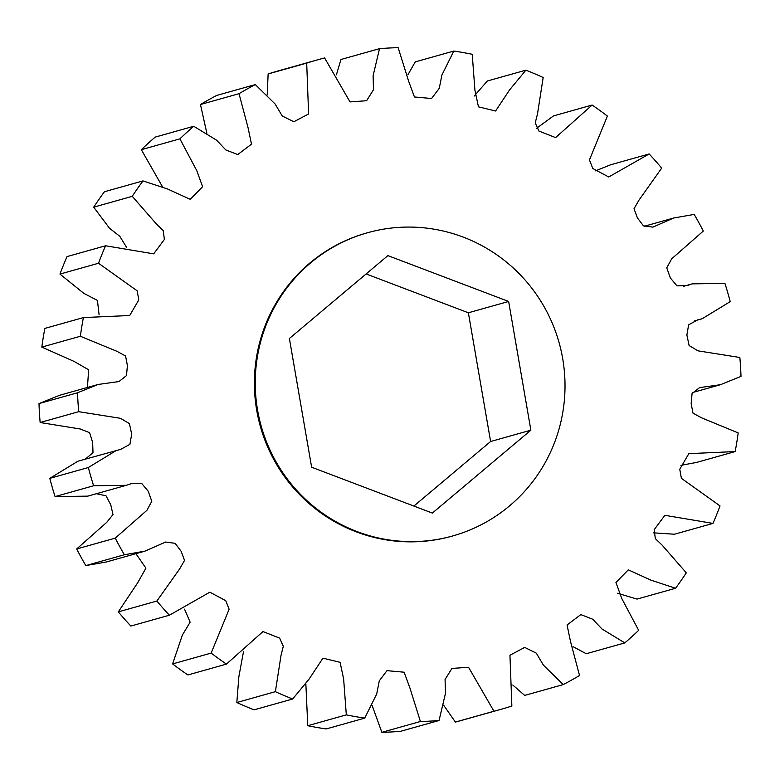 <?xml version="1.0" encoding="UTF-8"?>
<svg xmlns="http://www.w3.org/2000/svg" width="780" height="780" viewBox="0 0 780 780"><rect width="100%" height="100%" fill="white"/><g stroke="black" fill="none" stroke-linecap="round" stroke-linejoin="round"><path stroke-width="1.17" d="M452.731 535.948L451.873 536.192A157.472 154.684 -105.7 0 1 436.078 539.731A157.472 154.684 -105.7 0 1 258.336 418.431A157.472 154.684 -105.7 0 1 366.678 232.976L367.536 232.742A157.472 154.684 74.3 0 0 259.184 418.197A157.472 154.684 74.3 0 0 436.927 539.487A157.472 154.684 74.3 0 0 452.731 535.948A157.472 154.684 74.3 0 0 561.073 350.493A157.472 154.684 74.3 0 0 383.331 229.193A157.472 154.684 74.3 0 0 367.536 232.742M80.369 336.258L41.818 347.09A337.447 331.471 -105.7 0 1 44.84 328.419L83.392 317.577A337.447 331.471 -105.7 0 0 80.369 336.258L116.912 351.302L125.561 355.982L127.403 365.576L126.497 375.57L118.989 381.547L98.124 384.462L77.552 392.759L39 403.591A337.447 331.471 -105.7 0 0 40.151 422.516L80.282 429L89.632 432.685L92.654 442.474L92.995 452.683L85.322 459.137M98.524 263.25L59.972 274.082A337.447 331.471 -105.7 0 1 67.021 256.601L105.573 245.768A337.447 331.471 -105.7 0 0 98.524 263.25L137.173 290.843L138.791 299.91L129.704 315.52L83.392 317.577M132.259 196.326L93.707 207.168A337.447 331.471 -105.7 0 1 104.422 191.743L142.984 180.911A337.447 331.471 -105.7 0 0 132.259 196.326L156.536 224.143L163.205 230.548L164.395 239.441L153.679 253.851L105.573 245.768M179.887 138.85L141.336 149.682A337.447 331.471 -105.7 0 1 155.191 137.105L193.742 126.272A337.447 331.471 -105.7 0 0 179.887 138.85L196.784 170.644L202.605 186.703L190.242 199.319L167.417 188.935L142.984 180.911M239.021 93.688L200.47 104.52A337.447 331.471 -105.7 0 1 216.762 95.413L255.314 84.581A337.447 331.471 -105.7 0 0 239.021 93.688L248.04 127.637L251.492 144.173L237.734 154.567L225.839 149.955L216.596 140.195L193.742 126.272M317.996 59.719A337.447 331.471 -105.7 0 0 306.696 63.112L268.135 73.944A337.447 331.471 -105.7 0 1 279.445 70.551L317.996 59.719A337.447 331.471 -105.7 0 1 324.607 57.934L350.015 101.907L366.61 100.727L373.483 89.71L373.103 75.748L379.509 48.662A337.447 331.471 -105.7 0 1 398.141 47.668L408.613 81.13L414.433 96.973L431.574 98.504L439.276 88.306L441.889 75.085L453.814 51.051A337.447 331.471 -105.7 0 1 472.231 54.298L474.913 90.148L478.452 106.84L495.612 111.004L509.467 90.051L525.886 70.171A337.447 331.471 -105.7 0 1 543.173 77.493L537.508 113.909L535.246 122.86L538.892 131.03L555.594 137.611L592.108 105.046A337.447 331.471 -105.7 0 1 607.396 116.074L589.436 159.919L592.79 168.48L608.722 176.982L649.165 153.953A337.447 331.471 -105.7 0 1 661.684 168.129L638.898 200.255L634.013 208.767L637.406 217.864L643.442 225.849L652.899 227.126L673.588 218.03L644.095 226.317M336.394 74.841L340.948 59.495L379.509 48.662M407.95 74.743L415.262 61.883L453.814 51.051M474.142 96.086L487.334 81.003L525.886 70.171M536.504 128.329L553.556 115.888L592.108 105.046M595.471 170.849L610.613 164.785L649.165 153.953M673.588 218.03L694.19 214.412A337.447 331.471 -105.7 0 1 703.316 231.036L671.687 258.814L666.754 267.862L670.361 277.973L676.981 285.86L687.433 285.47L692.221 283.861L683.631 286.279M692.221 283.861L724.932 283.413A337.447 331.471 -105.7 0 1 730.207 301.645L702.097 318.776L694.678 320.863M702.097 318.776L697.895 319.771L688.642 324.811L686.868 334.971L689.12 345.56L698.012 350.844L739.85 357.484A337.447 331.471 -105.7 0 1 741 376.409L720.428 384.706L692.572 392.535M720.428 384.706L699.562 387.621L692.065 393.598L691.148 403.591L693.001 413.176L701.639 417.865L738.182 432.91A337.447 331.471 -105.7 0 1 735.16 451.581L696.608 462.423L680.92 465.338M735.16 451.581L688.847 453.648L679.76 469.258L681.389 478.325L720.028 505.918A337.447 331.471 -105.7 0 1 712.978 523.399L674.427 534.232L653.533 532.837M712.978 523.399L664.872 515.317L654.157 529.727L655.346 538.619L662.015 545.015L686.293 572.832A337.447 331.471 -105.7 0 1 675.577 588.257L637.016 599.089L617.536 593.258M675.577 588.257L651.144 580.232L628.319 569.849L615.947 582.465L621.767 598.523L638.664 630.318A337.447 331.471 -105.7 0 1 624.809 642.895L586.258 653.728L573.134 646.708M624.809 642.895L601.965 628.972L592.712 619.213L580.817 614.601L567.06 624.995L570.511 641.53L579.53 675.48A337.447 331.471 -105.7 0 1 563.238 684.587L524.687 695.419L512.801 685.015M462.004 720.281A337.447 331.471 -105.7 0 1 455.393 722.066L493.954 711.233A337.447 331.471 -105.7 0 0 500.555 709.449L462.004 720.281M563.238 684.587L543.416 665.145L536.308 653.152L524.687 647.41L509.944 655.229L511.865 706.056A337.447 331.471 -105.7 0 1 500.555 709.449M439.052 720.505L400.491 731.338A337.447 331.471 -105.7 0 1 381.859 732.332L420.41 721.5A337.447 331.471 -105.7 0 0 439.052 720.505L445.458 693.42L445.078 679.458L451.942 668.441L468.536 667.261L493.954 711.233M364.738 718.117L326.186 728.949A337.447 331.471 -105.7 0 1 307.769 725.702L346.32 714.87A337.447 331.471 -105.7 0 0 364.738 718.117L376.662 694.073L379.285 680.862L386.977 670.663L404.118 672.194L409.939 688.038L420.41 721.5M292.666 698.997L254.114 709.829A337.447 331.471 -105.7 0 1 236.827 702.507L275.379 691.675A337.447 331.471 -105.7 0 0 292.666 698.997L309.085 679.117L322.949 658.164L340.099 662.327L343.639 679.019L346.32 714.87M226.444 664.111L187.892 674.953A337.447 331.471 -105.7 0 1 172.604 663.926L211.156 653.084A337.447 331.471 -105.7 0 0 226.444 664.111L262.967 631.556L279.659 638.137L283.306 646.308L281.044 655.258L275.379 691.675M169.387 615.215L130.835 626.048A337.447 331.471 -105.7 0 1 118.316 611.871L156.868 601.039A337.447 331.471 -105.7 0 0 169.387 615.215L209.83 592.186L225.761 600.688L229.115 609.239L211.156 653.084M124.361 554.755L85.81 565.588A337.447 331.471 -105.7 0 1 76.684 548.964L115.235 538.132A337.447 331.471 -105.7 0 0 124.361 554.755L144.963 551.138L165.653 542.042L175.12 543.319L181.145 551.304L184.538 560.401L179.653 568.913L156.868 601.039M93.619 485.755L55.068 496.587A337.447 331.471 -105.7 0 1 49.793 478.354L88.345 467.522A337.447 331.471 -105.7 0 0 93.619 485.755L126.331 485.306L131.128 483.697L141.58 483.308L148.19 491.195L151.798 501.306L146.874 510.354L115.235 538.132M41.818 347.09L74.041 361.394L88.657 369.788L87.428 387.465M98.124 384.462L59.572 395.294L39 403.591M59.972 274.082L83.869 293.397L97.432 300.388L99.079 314.662M93.707 207.168L109.492 228.228L119.808 236.311L126.467 247.162M141.336 149.682L162.464 186.742M200.47 104.52L206.866 133.292M268.135 73.944L267.199 94.984M443.606 705.159L455.393 722.066M372.05 705.256L381.859 732.332M305.857 683.914L307.769 725.702M243.496 651.67L238.885 676.543L236.827 702.507M184.528 609.151L190.135 622.148L182.354 635.115L172.604 663.926M85.81 565.588L106.412 561.971L144.963 551.138M135.905 553.683L145.928 568.133L137.699 582.758L118.316 611.871M55.068 496.587L87.779 496.139L126.331 485.306M96.369 493.72L106.012 495.778L110.75 504.777L112.983 514.585L106.753 522.346L76.684 548.964M40.151 422.516L78.702 411.684L120.539 418.324L129.431 423.608L131.684 434.197L129.909 444.346L120.656 449.387L77.903 461.224L49.793 478.354M78.702 411.684A337.447 331.471 -105.7 0 1 77.552 392.759M116.454 450.392L88.345 467.522M306.696 63.112L308.607 113.938L293.865 121.758L282.253 116.005L275.135 104.023L255.314 84.581M508.638 301.46L387.894 255.616L289.39 338.491L311.63 467.22L432.364 513.074L530.868 430.19L508.638 301.46L468.37 312.78L366.113 273.946M413.887 506.054L490.61 441.509L468.37 312.78M490.61 441.509L530.868 430.19"/></g></svg>
